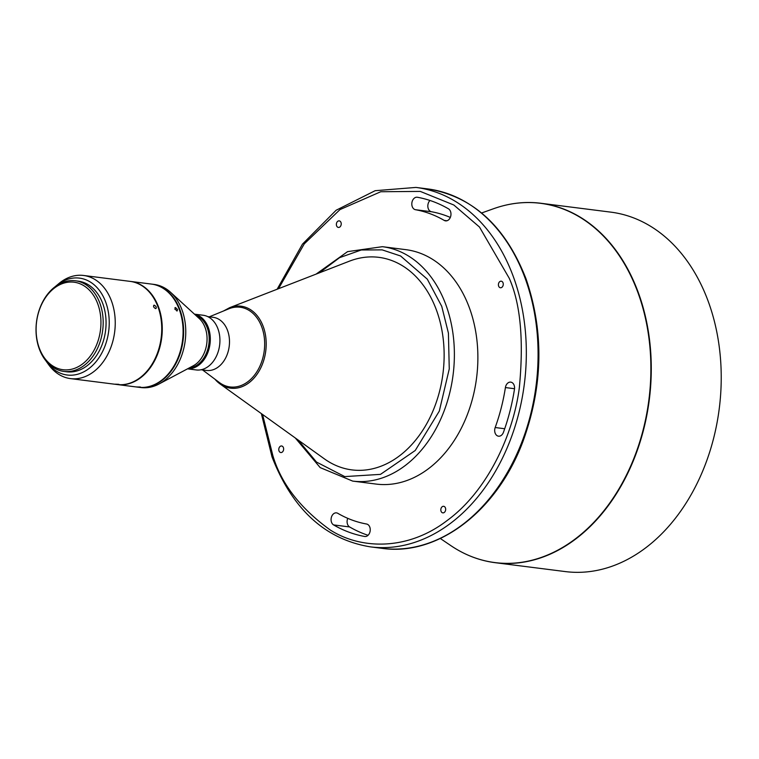 <?xml version="1.0" encoding="UTF-8"?>
<svg xmlns="http://www.w3.org/2000/svg" width="759" height="759" viewBox="0 0 759 759"><rect width="100%" height="100%" fill="white"/><g stroke="black" fill="none" stroke-linecap="round" stroke-linejoin="round"><path stroke-width="1.14" d="M442.203 506.727A3.311 2.419 -82.8 0 0 440.837 510.285A3.311 2.419 -82.8 0 0 442.829 512.866A3.311 2.419 -82.8 0 0 444.29 512.439A3.311 2.419 -82.8 0 0 445.656 508.881A3.311 2.419 -82.8 0 0 443.664 506.3A3.311 2.419 -82.8 0 0 442.203 506.727M499.792 281.617A3.311 2.419 -82.8 0 0 498.426 285.175A3.311 2.419 -82.8 0 0 500.418 287.756A3.311 2.419 -82.8 0 0 501.879 287.329A3.311 2.419 -82.8 0 0 503.245 283.771A3.311 2.419 -82.8 0 0 501.253 281.191A3.311 2.419 -82.8 0 0 499.792 281.617M337.755 221.296A3.311 2.419 -82.8 0 0 336.389 224.863A3.311 2.419 -82.8 0 0 338.381 227.434A3.311 2.419 -82.8 0 0 339.842 227.007A3.311 2.419 -82.8 0 0 341.208 223.45A3.311 2.419 -82.8 0 0 339.216 220.869A3.311 2.419 -82.8 0 0 337.755 221.296M280.166 446.406A3.311 2.419 -82.8 0 0 278.8 449.973A3.311 2.419 -82.8 0 0 280.792 452.544A3.311 2.419 -82.8 0 0 282.253 452.117A3.311 2.419 -82.8 0 0 283.619 448.56A3.311 2.419 -82.8 0 0 281.627 445.979A3.311 2.419 -82.8 0 0 280.166 446.406M367.593 535.683A6.3 4.601 -82.8 0 0 370.212 529.023A6.3 4.601 -82.8 0 0 366.578 524.023A159.105 116.165 -82.8 0 1 337.802 513.321A6.3 4.601 -82.8 0 0 336.493 512.866A6.3 4.601 -82.8 0 0 331.303 517.61A6.3 4.601 -82.8 0 0 333.59 524.915A171.705 125.368 -82.8 0 0 364.643 536.471A6.3 4.601 -82.8 0 0 364.813 536.499A6.3 4.601 -82.8 0 0 367.593 535.683M504.707 428.74L495.181 427.526A6.3 4.601 -82.8 0 0 498.511 436.188A6.3 4.601 -82.8 0 0 501.301 435.372A6.3 4.601 -82.8 0 0 503.435 432.336A171.705 125.368 -82.8 0 0 514.469 389.196A6.3 4.601 -82.8 0 0 510.731 382.128A6.3 4.601 -82.8 0 0 505.409 387.564L514.526 388.712M446.947 220.765L444.243 220.423A6.3 4.601 -82.8 0 0 445.561 220.869A6.3 4.601 -82.8 0 0 448.341 220.063A6.3 4.601 -82.8 0 0 450.979 214.209A6.3 4.601 -82.8 0 0 448.455 208.82A171.705 125.368 -82.8 0 0 417.412 197.264A6.3 4.601 -82.8 0 0 417.232 197.236A6.3 4.601 -82.8 0 0 411.89 202.786A6.3 4.601 -82.8 0 0 415.467 209.712L431.492 211.742A6.3 4.601 97.2 0 1 427.896 207.093A6.3 4.601 97.2 0 1 430.002 200.471M481.604 212.985L493.606 208.706C509.336 203.108 525.105 201.296 540.892 203.27L610.843 212.141A181.154 132.265 97.2 0 1 708.318 301.617A181.154 132.265 97.2 0 1 645.245 548.169A181.154 132.265 97.2 0 1 565.246 571.574L495.304 562.704A181.154 132.265 -82.8 0 0 624.164 480.352A181.154 132.265 -82.8 0 0 638.366 292.746A181.154 132.265 -82.8 0 0 540.892 203.27A181.154 132.265 -82.8 0 0 518.198 203.061M382.394 246.684A118.148 86.26 -82.8 0 1 445.969 305.033A118.148 86.26 -82.8 0 1 436.7 427.383A118.148 86.26 -82.8 0 1 352.66 481.092L376.16 484.081A118.148 86.26 -82.8 0 0 460.201 430.362A118.148 86.26 -82.8 0 0 469.46 308.012A118.148 86.26 -82.8 0 0 405.894 249.664L382.394 246.684L347.565 251.637L316.076 274.122M324.311 458.815A107.123 78.205 -82.8 0 0 418.086 436.994A107.123 78.205 -82.8 0 0 436.51 310.26A107.123 78.205 -82.8 0 0 349.387 261.181L229.654 307.68A41.309 30.161 -82.8 0 1 263.259 326.607A41.309 30.161 -82.8 0 1 256.153 375.487A41.309 30.161 -82.8 0 1 219.987 383.893L324.311 458.815M201.031 369.766L206.439 370.449A26.783 19.554 -82.8 0 0 225.489 358.276A26.783 19.554 -82.8 0 0 227.586 330.544A26.783 19.554 -82.8 0 0 213.175 317.319L207.767 316.626M209.313 316.826L228.668 308.866A40.17 29.326 97.2 0 1 261.808 327.082A40.17 29.326 97.2 0 1 254.72 374.851A40.17 29.326 97.2 0 1 219.332 382.498L202.577 369.956M187.511 368.846L196.192 369.946A27.571 20.123 -82.8 0 0 215.803 357.413A27.571 20.123 -82.8 0 0 217.966 328.865A27.571 20.123 -82.8 0 0 203.127 315.251L194.446 314.15M187.568 368.817A27.571 20.123 -82.8 0 0 206.486 355.62A27.571 20.123 -82.8 0 0 208.355 327.641A27.571 20.123 -82.8 0 0 194.494 314.188M189.219 367.935A26.783 19.554 -82.8 0 0 207.292 327.973A26.783 19.554 -82.8 0 0 195.879 315.45M138.603 387.251A51.982 37.95 -82.8 0 0 138.869 387.289L141.013 387.555A51.982 37.95 -82.8 0 0 158.992 384.007L193.279 365.781A26.783 19.554 -82.8 0 0 205.158 327.698A26.783 19.554 -82.8 0 0 199.266 318.552L170.623 292.338A51.982 37.95 -82.8 0 0 154.096 284.416L151.952 284.141A51.982 37.95 -82.8 0 0 151.686 284.113M158.992 384.007A51.982 37.95 -82.8 0 0 182.065 310.089A51.982 37.95 -82.8 0 0 170.623 292.338M138.869 387.289A51.982 37.95 -82.8 0 0 175.851 363.656A51.982 37.95 -82.8 0 0 179.93 309.824A51.982 37.95 -82.8 0 0 151.952 284.141M140.159 386.995L137.275 386.995L140.681 387.128M136.753 386.9L137.275 386.995M117.247 384.538A51.982 37.95 -82.8 0 0 117.512 384.576A51.982 37.95 -82.8 0 0 154.494 360.942A51.982 37.95 -82.8 0 0 158.574 307.11A51.982 37.95 -82.8 0 0 130.595 281.437A51.982 37.95 -82.8 0 0 130.33 281.399M117.512 384.576L138.337 387.223A51.982 37.95 -82.8 0 0 175.32 363.589A51.982 37.95 -82.8 0 0 179.39 309.748A51.982 37.95 -82.8 0 0 151.421 284.075L130.595 281.437M176.752 310.962L177.521 309.511L175.509 307.575L174.855 309.179L177.321 310.839M154.276 305.184C152.995 306.086 153.403 307.224 155.51 308.59C156.847 307.661 156.439 306.522 154.276 305.184L153.726 305.308M155.51 308.59L156.069 308.467M45.863 360.762A48.832 35.654 -82.8 0 0 46.678 361.929L48.652 364.681A51.982 37.95 -82.8 0 0 70.492 378.608A51.982 37.95 -82.8 0 0 93.442 371.891A51.982 37.95 -82.8 0 0 114.894 315.962A51.982 37.95 -82.8 0 0 83.575 275.47A51.982 37.95 -82.8 0 0 60.616 282.187A51.982 37.95 -82.8 0 0 58.955 283.505L56.346 285.678A48.832 35.654 -82.8 0 0 55.265 286.608M70.492 378.608L116.981 384.509A51.982 37.95 -82.8 0 0 139.941 377.792A51.982 37.95 -82.8 0 0 161.392 321.854A51.982 37.95 -82.8 0 0 130.064 281.371L83.575 275.47M46.678 361.929A48.832 35.654 -82.8 0 0 88.756 368.703A48.832 35.654 -82.8 0 0 105.757 302.243A48.832 35.654 -82.8 0 0 57.912 284.435A48.832 35.654 -82.8 0 0 56.346 285.678M115.634 384.272L118.518 384.291L115.112 384.177M119.04 384.424L118.518 384.291M39.269 348.855A45.682 33.358 -82.8 0 0 63.851 371.417A45.682 33.358 -82.8 0 0 84.021 365.515A45.682 33.358 -82.8 0 0 99.922 303.344A45.682 33.358 -82.8 0 0 75.34 280.773A45.682 33.358 -82.8 0 0 55.17 286.684A45.682 33.358 -82.8 0 0 39.269 348.855M63.851 371.417L66.726 371.787A45.682 33.358 -82.8 0 0 99.23 351.019A45.682 33.358 -82.8 0 0 102.807 303.704A45.682 33.358 -82.8 0 0 78.224 281.143L75.34 280.773M82.456 364.016A44.107 32.201 -82.8 0 0 97.807 303.989A44.107 32.201 -82.8 0 0 54.601 287.908A44.107 32.201 -82.8 0 0 39.24 347.935A44.107 32.201 -82.8 0 0 82.456 364.016M368.058 535.294A171.705 125.368 97.2 0 1 349.605 526.945A6.3 4.601 97.2 0 1 347.755 518.34M450.315 217.435A159.105 116.165 -82.8 0 0 431.492 211.742M495.181 427.526A159.105 116.165 -82.8 0 0 505.409 387.564M444.243 220.423A159.105 116.165 -82.8 0 0 415.467 209.712M175.509 307.575L174.95 307.689M493.606 208.706A181.078 132.208 97.2 0 1 637.987 292.737A181.078 132.208 97.2 0 1 607.931 505.532A181.078 132.208 97.2 0 1 450.865 545.636L450.865 545.636C464.707 554.981 479.517 560.673 495.304 562.704A181.154 132.265 -82.8 0 1 473.265 557.239M382.109 548.349L370.364 546.859A181.154 132.265 -82.8 0 0 499.223 464.499A181.154 132.265 -82.8 0 0 513.426 276.893A181.154 132.265 -82.8 0 0 415.951 187.426L427.706 188.915A181.154 132.265 97.2 0 1 525.181 278.392A181.154 132.265 97.2 0 1 510.978 465.988A181.154 132.265 97.2 0 1 382.109 548.349C437.763 556.451 497.107 510.997 522.904 441.586C543.102 386.018 544.146 331.778 526.044 278.876C505.551 226.324 472.772 196.334 427.706 188.915M214.939 379.215A41.309 30.161 -82.8 0 0 219.987 383.893L214.882 379.168M333.59 524.915L349.605 526.945M278.515 288.705L304.283 243.848L340.013 209.569L380.771 191.733L420.296 191.41L453.844 205.015L479.47 227.026L509.204 278.192C520.551 303.704 523.909 340.336 519.289 388.086C513.226 434.67 487.572 490.969 447.231 520.456C407.336 551.167 360.411 549.336 330.203 529.962C300.156 508.226 281.039 483.417 272.842 455.542L262.567 414.471M319.273 272.879L339.548 257.671L361.246 249.996L382.156 249.872L400.591 255.982L427.298 279.16L441.738 306.332L448.417 333.125L449.262 368.931L439.3 411.112L415.239 450.485L380.487 474.366L344.766 476.595L316.512 462.07L298.078 439.973M440.315 538.492L450.865 545.636M415.951 187.426L375.145 190.699L336.133 210.243L302.462 244.132L277.13 289.245M261.352 413.598L272.016 456.899C292.509 509.45 325.288 539.431 370.364 546.859M352.66 481.092L320.175 467.601L295.289 437.971M223.525 310.981L229.654 307.68"/></g></svg>
